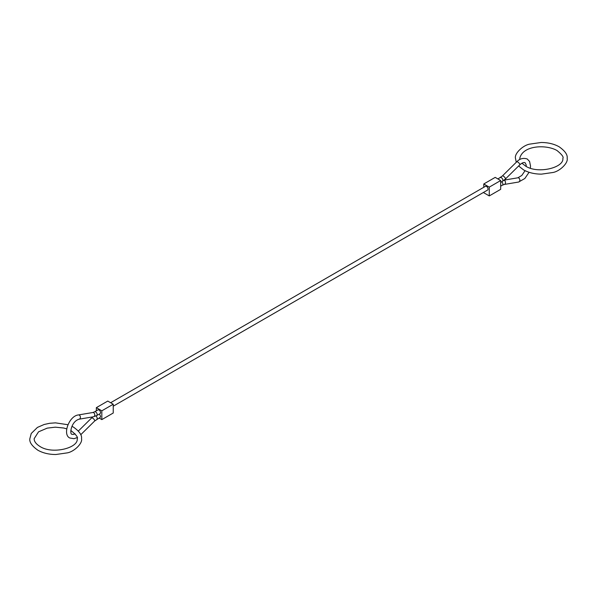 <?xml version="1.0" encoding="UTF-8"?>
<svg xmlns="http://www.w3.org/2000/svg" width="597" height="597" viewBox="0 0 597 597"><rect width="100%" height="100%" fill="white"/><g stroke="black" fill="none" stroke-linecap="round" stroke-linejoin="round"><path stroke-width="0.9" d="M110.639 402.721L485.451 186.324A2.149 1.246 60 0 1 486.525 186.428A2.149 1.246 60 0 1 487.936 188.324A2.149 1.246 60 0 1 487.6 190.047L113.243 406.184M92.819 416.885L91.632 417.945A2.149 0.754 -134.6 0 1 92.632 418.116A2.149 0.754 -134.6 0 1 94.669 420.355A2.149 0.754 -134.6 0 1 94.654 421.012L100.162 417.4L100.609 416.415L99.423 414.012M96.736 415.557L100.162 413.594L100.609 412.609C100.214 410.654 99.348 409.743 98.012 409.863L94.595 411.826A2.149 1.246 -119.9 0 1 95.669 411.93A2.149 1.246 -119.9 0 1 97.184 414.572A2.149 1.246 -119.9 0 1 96.736 415.557L93.498 416.766A2.149 1.59 -99.6 0 0 94.669 415.527A2.149 1.59 -99.6 0 0 93.654 412.691A2.149 1.59 -99.6 0 0 92.789 412.52L94.595 411.826M113.243 404.229L107.766 401.065L96.348 407.654L101.826 410.818L113.243 404.229L113.243 413.012L101.826 419.609L99.087 418.027M96.348 407.654L96.348 410.818M101.826 410.818L101.826 419.609M500.682 180.54L495.204 177.376L483.786 183.966L489.264 187.13L500.682 180.54L500.682 189.331L489.264 195.92L483.786 192.756L483.786 192.256M483.786 183.966L483.786 187.286M489.264 187.13L489.264 195.92M504.211 180.1L517.883 177.802A2.149 1.59 80.4 0 1 518.748 177.973A2.149 1.59 80.4 0 1 519.763 180.801A2.149 1.59 80.4 0 1 518.592 182.04L524.83 178.518L529.069 172.287M497.943 178.958L502.375 175.973L516.726 161.817A2.149 0.754 45.4 0 1 517.726 161.988A2.149 0.754 45.4 0 1 519.763 164.227A2.149 0.754 45.4 0 1 519.748 164.884C522.017 162.847 523.8 162.123 525.084 162.712L526.181 164.876L526.211 166.429M504.04 180.242A2.149 1.59 80.4 0 1 504.398 180.391A2.149 1.59 80.4 0 1 505.413 183.219A2.149 1.59 80.4 0 1 504.241 184.458L518.592 182.04M502.375 175.973A2.149 0.754 45.4 0 1 503.375 176.137A2.149 0.754 45.4 0 1 505.413 178.384A2.149 0.754 45.4 0 1 505.398 179.033L502.45 181.324A2.149 1.239 59.9 0 0 502.89 180.339A2.149 1.239 59.9 0 0 501.361 177.705A2.149 1.239 59.9 0 0 500.286 177.6M93.498 416.766L79.147 419.184A2.149 1.59 -99.6 0 0 80.319 417.937A2.149 1.59 -99.6 0 0 79.304 415.109A2.149 1.59 -99.6 0 0 78.438 414.937C69.11 415.833 62.2 434.594 69.797 438.004L74.065 438.691L77.11 437.594M96.744 419.385A2.149 1.239 -120.1 0 0 97.184 418.4A2.149 1.239 -120.1 0 0 95.96 415.967M501.696 181.757A2.149 1.246 60.1 0 1 502.89 184.167A2.149 1.246 60.1 0 1 502.435 185.16L504.241 184.458M516.726 161.817C519.726 158.645 523.233 157.705 527.241 158.981L529.599 161.503L530.539 166.19L530.33 168.167M79.147 419.184C70.901 421.534 69.439 434.489 71.946 434.273L73.356 434.444L75.073 433.795M505.398 179.033L519.748 164.884M500.682 186.167L502.435 185.16M500.682 182.346L502.45 181.324M94.654 421.012L80.729 434.743M91.632 417.945L78.371 431.027M92.789 412.52L78.438 414.937M517.883 177.802L521.808 175.451L525.069 170.682M518.636 165.981L523.494 169.846C528.584 172.69 534.584 174.123 541.501 174.137L552.852 172.511C559.665 171.399 568.463 162.959 567.15 158.309C567.74 154.832 565.068 150.989 559.135 146.78C554.046 143.937 548.046 142.504 541.128 142.489L529.778 144.116C522.965 145.228 514.166 153.668 515.48 158.309L516.271 162.265M521.927 163.205L525.644 166.115C537.957 174.272 564.284 167.645 562.844 158.309C563.896 157.168 561.949 154.563 556.986 150.511C546.307 144.317 522.793 145.183 519.786 158.309L519.89 159.406M67.954 424.721L55.499 422.863L49.678 423.288L44.148 424.489L37.424 427.415L31.253 433.467L29.85 438.691C29.26 442.168 31.932 446.011 37.865 450.22C42.954 453.063 48.954 454.496 55.872 454.511L67.222 452.884C74.035 451.772 82.834 443.332 81.52 438.691C82.11 435.206 79.438 431.362 73.506 427.153L71.946 426.325M66.7 428.84L63.581 427.997L55.312 427.168L47.2 428.131L38.521 431.84L34.156 438.691C34.089 441.414 36.044 444.019 40.014 446.489C52.327 454.645 78.655 448.019 77.214 438.691C78.267 437.541 76.319 434.944 71.356 430.885L70.819 430.586"/></g></svg>
